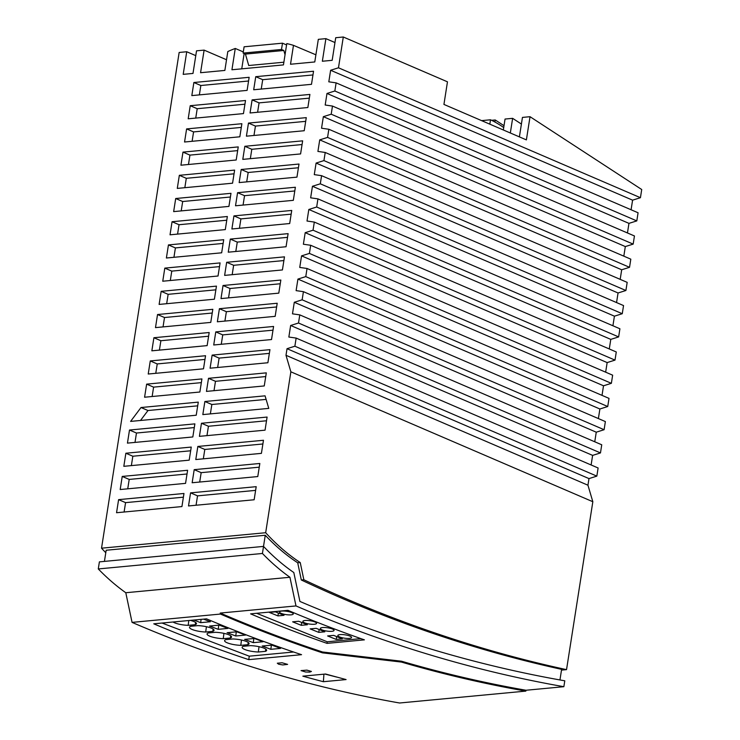 <?xml version="1.0" encoding="UTF-8"?>
<svg xmlns="http://www.w3.org/2000/svg" width="740" height="740" viewBox="0 0 740 740"><rect width="100%" height="100%" fill="white"/><g stroke="black" fill="none" stroke-linecap="round" stroke-linejoin="round"><path stroke-width="1.11" d="M309.792 672.096L311.42 671.448L306.906 670.135L301.05 670.597L305.583 672.003L309.792 672.096M323.38 681.707L346.089 679.57L325.563 674.02L302.854 676.166A2290.245 1562.982 -95.4 0 0 323.38 681.707L323.926 674.177M206.534 618.853L153.772 623.82A2290.245 1562.982 -95.4 0 0 248.788 659.645L301.55 654.678A2290.245 1562.982 -95.4 0 1 206.534 618.853M278.647 664.215L277.296 663.216L282.07 662.763L287.62 664.39L282.782 664.946L278.647 664.215M401.422 662.069L322.455 652.846A2290.245 1562.982 -95.4 0 1 220.437 614.061L132.062 622.386A2290.245 1562.982 -95.4 0 0 399.591 703L525.853 691.105A2290.245 1562.982 -95.4 0 1 401.422 662.069L401.533 661.218A2289.902 1562.751 -95.4 0 0 525.983 690.254L525.853 691.105M227.347 216.515L172.069 221.722L170.024 234.811L225.293 229.603L227.347 216.515M234.617 170.108L179.339 175.315L177.286 188.404L232.564 183.196L234.617 170.108M184.556 142.006L239.834 136.798L241.878 123.71L186.61 128.917L184.556 142.006M246.42 136.179L304.223 130.73L306.277 117.642L248.474 123.081L246.42 136.179M239.159 182.577L296.953 177.138L299.006 164.04L241.203 169.488L239.159 182.577M247.095 90.391L249.149 77.302L193.871 82.51L191.827 95.599L247.095 90.391M190.236 105.709L188.191 118.798L243.46 113.599L245.514 100.501L190.236 105.709L197.21 108.706L195.739 118.095M253.691 89.771L311.494 84.323L313.538 71.234L255.744 76.683L253.691 89.771M242.794 159.378L300.588 153.929L302.642 140.84L244.838 146.289L242.794 159.378M250.055 112.97L307.858 107.531L309.903 94.433L252.109 99.882L250.055 112.97M230.982 193.316L175.704 198.514L173.66 211.612L228.928 206.404L230.982 193.316M236.199 159.997L238.243 146.909L182.974 152.116L180.921 165.205L236.199 159.997M235.524 205.785L293.327 200.337L295.371 187.248L237.577 192.687L235.524 205.785M220.992 298.59L278.786 293.142L280.839 280.053L223.036 285.501L220.992 298.59M146.64 384.134L144.587 397.223L199.865 392.015L201.918 378.926L146.64 384.134L153.606 387.131L152.135 396.511M188.515 505.947L254.144 499.768L256.197 486.67L190.569 492.859L188.515 505.947M116.55 512.727L181.929 506.567L183.973 493.478L118.604 499.639L116.55 512.727M220.085 262.913L164.807 268.121L162.754 281.219L218.032 276.011L220.085 262.913M194.879 423.872L129.5 430.033L127.447 443.121L192.826 436.961L194.879 423.872M198.283 402.125L141.007 407.527L130.592 421.402L196.23 415.223L198.283 402.125M217.357 321.789L275.16 316.35L277.204 303.252L219.41 308.7L217.357 321.789M207.135 345.617L209.179 332.519L153.901 337.727L151.857 350.825L207.135 345.617M120.185 489.529L185.555 483.368L187.608 470.279L122.229 476.43L120.185 489.529M148.222 374.024L203.5 368.816L205.544 355.727L150.276 360.935L148.222 374.024M224.627 275.391L282.421 269.943L284.475 256.854L226.671 262.293L224.627 275.391M213.721 344.988L271.525 339.549L273.578 326.46L215.775 331.899L213.721 344.988M199.421 436.341L265.05 430.162L267.094 417.064L201.465 423.252L199.421 436.341M228.253 252.183L286.056 246.744L288.11 233.646L230.306 239.094L228.253 252.183M223.711 239.714L168.442 244.921L166.389 258.01L221.667 252.803L223.711 239.714M202.825 414.594L268.768 408.388L265.059 395.835L204.869 401.506L202.825 414.594M206.46 391.395L264.254 385.947L266.308 372.858L208.504 378.307L206.46 391.395M195.786 459.54L261.414 453.361L263.468 440.272L197.839 446.451L195.786 459.54M192.15 482.748L257.779 476.56L259.832 463.471L194.204 469.65L192.15 482.748M210.086 368.196L267.889 362.748L269.943 349.659L212.14 355.108L210.086 368.196M214.397 299.21L216.45 286.121L161.172 291.329L159.119 304.418L214.397 299.21M191.244 447.071L125.865 453.232L123.821 466.32L189.19 460.16L191.244 447.071M210.761 322.409L212.815 309.32L157.537 314.528L155.493 327.617L210.761 322.409M231.888 228.984L289.692 223.536L291.736 210.447L233.942 215.895L231.888 228.984M587.949 485.209L592.832 501.72L290.866 371.813L265.669 532.726L101.528 548.192L179.154 52.466L186.73 51.745L183.196 74.352L192.992 73.436L196.535 50.829L204.111 50.117L200.568 72.714L224.858 70.43L227.818 51.541A159.97 109.557 -66.7 0 1 235.265 48.461L231.935 69.764L283.448 64.907L286.778 43.605A159.97 109.557 -66.7 0 1 293.475 45.353L290.515 64.241L314.778 61.957L318.32 39.349L325.896 38.637L322.353 61.244L332.177 60.319L335.72 37.712L343.295 37L338.476 67.793L330.623 70.263L328.81 81.816L336.117 82.862L334.841 91.002L326.988 93.462L325.184 105.025L332.482 106.061L331.206 114.201L323.352 116.67L321.549 128.224L328.847 129.26L327.57 137.399L319.726 139.869L317.913 151.422L325.212 152.468L323.944 160.599L316.091 163.068L314.278 174.631L321.586 175.667L320.309 183.807L312.456 186.267L310.643 197.83L317.95 198.866L316.674 207.006L308.821 209.476L307.017 221.029L314.315 222.074L313.039 230.205L305.195 232.674L303.382 244.228L310.68 245.273L309.403 253.413L301.559 255.874L299.746 267.436L307.045 268.472L305.777 276.612L297.924 279.082L296.111 290.635L303.418 291.671L302.142 299.811L294.289 302.281L292.485 313.834L299.783 314.879L298.507 323.019L290.654 325.48L288.85 337.042L296.148 338.078L294.871 346.218L287.028 348.688L285.992 355.302L587.949 485.209L588.985 478.595L596.838 476.125L598.114 467.985L296.148 338.078M290.866 371.813L285.992 355.302M343.295 37L447.469 81.816L443.935 104.423L526.39 139.897L530.025 116.698L641.719 189.514L640.433 197.7L632.589 200.17L631.081 209.753M336.117 82.862L638.074 212.769L636.807 220.899L628.954 223.369L627.455 232.961M332.482 106.061L634.448 235.968L633.172 244.107L625.318 246.568L623.82 256.16M328.847 129.26L630.813 259.167L629.537 267.307L621.683 269.776L620.185 279.359M325.212 152.468L627.178 282.365L625.901 290.506L618.057 292.975L616.549 302.568M321.586 175.667L623.543 305.574L622.266 313.714L614.422 316.174L612.914 325.767M317.95 198.866L619.907 328.773L618.64 336.913L610.787 339.382L609.288 348.966M314.315 222.074L616.281 351.972L615.005 360.112L607.152 362.582L605.653 372.164M310.68 245.273L612.646 375.18L611.37 383.32L603.516 385.781L602.018 395.373M307.045 268.472L609.011 398.379L607.734 406.519L599.89 408.989L598.383 418.572M303.418 291.671L605.376 421.578L604.099 429.718L596.255 432.188L594.757 441.771M299.783 314.879L601.74 444.786L600.473 452.926L592.62 455.387L591.121 464.979M592.832 501.72L566.535 669.635L561.494 670.107M104.433 561.392L106.172 550.245L265.262 535.26L263.514 546.407A253.311 172.873 -95.4 0 0 293.808 572.529L299.913 601.444A2283.307 1558.246 -95.4 0 0 564.787 680.809L563.862 686.692L525.983 690.254M563.862 686.692A2289.902 1562.751 -95.4 0 1 295.991 605.93L289.932 577.265L125.791 592.731A260.258 177.609 -95.4 0 1 98.281 568.94L99.391 561.873L263.523 546.407L262.423 553.474L98.281 568.94M289.932 577.265A260.258 177.609 -95.4 0 1 262.423 553.474M220.437 614.061L220.233 613.062L295.991 605.93M125.791 592.731L132.062 622.386M265.262 535.26A239.954 163.762 84.6 0 0 297.711 562.798L301.319 579.994A2275.075 1552.631 84.6 0 0 561.614 669.349L559.949 679.958M334.841 91.002L636.807 220.899M326.988 93.462L628.954 223.369M331.206 114.201L633.172 244.107M323.352 116.67L625.318 246.568M327.57 137.399L629.537 267.307M319.726 139.869L621.683 269.776M323.944 160.599L625.901 290.506M316.091 163.068L618.057 292.975M320.309 183.807L622.266 313.714M312.456 186.267L614.422 316.174M316.674 207.006L618.64 336.913M308.821 209.476L610.787 339.382M313.039 230.205L615.005 360.112M305.195 232.674L607.152 362.582M309.403 253.413L611.37 383.32M301.559 255.874L603.516 385.781M305.777 276.612L607.734 406.519M297.924 279.082L599.89 408.989M302.142 299.811L604.099 429.718M294.289 302.281L596.255 432.188M298.507 323.019L600.473 452.926M290.654 325.48L592.62 455.387M294.871 346.218L596.838 476.125M287.028 348.688L588.985 478.595M101.528 548.192A239.954 163.762 84.6 0 0 105.783 552.725M224.904 321.077L226.375 311.697L276.631 306.961M230.399 197.016L182.678 201.521L181.208 210.9M140.517 420.468L147.982 410.524L141.007 407.527M182.974 152.116L189.94 155.113L188.469 164.493M232.175 274.679L233.646 265.29L283.892 260.563M237.669 150.618L189.94 155.113M175.704 198.514L182.678 201.521M248.566 81.011L200.836 85.507L199.375 94.886M219.41 308.7L226.375 311.697M233.942 215.895L240.907 218.892L291.162 214.156M250.342 158.665L251.804 149.286L302.059 144.55M244.838 146.289L251.804 149.286M237.577 192.687L244.542 195.684L294.788 190.957M243.071 205.072L244.542 195.684M193.871 82.51L200.836 85.507M226.671 262.293L233.646 265.29M208.597 336.228L160.876 340.724L159.405 350.113M219.503 266.622L171.773 271.118L170.302 280.506M164.807 268.121L171.773 271.118M241.296 127.419L193.575 131.914L192.104 141.294M186.61 128.917L193.575 131.914M234.034 173.817L186.304 178.312L184.834 187.692M179.339 175.315L186.304 178.312M201.335 382.636L153.606 387.131M235.801 251.471L237.272 242.091L287.527 237.355M230.306 239.094L237.272 242.091M253.968 135.466L255.439 126.087L305.694 121.351M248.474 123.081L255.439 126.087M204.971 359.437L157.241 363.932L155.77 373.312M150.276 360.935L157.241 363.932M214.008 390.683L215.479 381.304L265.725 376.568M208.504 378.307L215.479 381.304M217.643 367.484L219.105 358.105L269.36 353.368M212.14 355.108L219.105 358.105M221.269 344.285L222.74 334.896L272.995 330.17M215.775 331.899L222.74 334.896M223.138 243.423L175.408 247.918L173.937 257.298M168.442 244.921L175.408 247.918M257.603 112.258L259.074 102.879L309.329 98.142M252.109 99.882L259.074 102.879M210.373 413.891L211.844 404.503L266.113 399.397M204.869 401.506L211.844 404.503M153.901 337.727L160.876 340.724M215.867 289.83L168.137 294.326L166.676 303.705M161.172 291.329L168.137 294.326M239.436 228.272L240.907 218.892M212.232 313.029L164.511 317.525L163.041 326.904M157.537 314.528L164.511 317.525M246.707 181.864L248.178 172.485L298.424 167.749M241.203 169.488L248.178 172.485M228.54 297.878L230.011 288.498L280.257 283.762M223.036 285.501L230.011 288.498M226.764 220.224L179.043 224.72L177.572 234.099M172.069 221.722L179.043 224.72M244.931 104.21L197.21 108.706M261.239 89.059L262.709 79.68L312.955 74.944M255.744 76.683L262.709 79.68M197.7 405.835L147.982 410.524M190.661 450.78L132.839 456.229L131.369 465.608M125.865 453.232L132.839 456.229M196.063 505.235L197.534 495.855L255.614 490.38M190.569 492.859L197.534 495.855M187.026 473.988L129.204 479.428L127.733 488.816M122.229 476.43L129.204 479.428M194.296 427.581L136.465 433.029L135.004 442.409M129.5 430.033L136.465 433.029M203.334 458.828L204.804 449.448L262.885 443.982M197.839 446.451L204.804 449.448M183.4 497.188L125.569 502.636L124.098 512.015M118.604 499.639L125.569 502.636M206.969 435.629L208.44 426.249L266.52 420.773M201.465 423.252L208.44 426.249M199.698 482.036L201.169 472.657L259.25 467.181M194.204 469.65L201.169 472.657M334.961 42.541L325.896 38.637M226.533 59.755L204.111 50.117M282.486 43.179L281.496 49.478L243.118 53.086L244.107 46.796L282.486 43.179L286.574 44.937M195.776 55.639L186.73 51.745M521.413 124.061L512.626 118.335L510.332 132.987M519.397 136.891L522.449 117.41L530.025 116.698M324.989 674.075L336.496 677.026M349.733 636.012A6.938 1.693 -171.8 0 0 342.296 634.568A6.938 1.693 -171.8 0 0 337.819 635.503A6.938 1.693 -171.8 0 0 339.642 636.964A6.938 1.693 -171.8 0 0 347.079 638.416A6.938 1.693 -171.8 0 0 351.555 637.482A6.938 1.693 -171.8 0 0 349.733 636.012M360.889 638.62L327.246 641.793L256.641 613.284M342.305 638.861L336.247 639.434L327.626 635.947L333.685 635.383L342.305 638.861M281.348 613.432A6.938 1.693 -171.8 0 0 288.794 614.885A6.938 1.693 -171.8 0 0 293.271 613.95A6.938 1.693 -171.8 0 0 291.449 612.48A6.938 1.693 -171.8 0 0 284.012 611.037A6.938 1.693 -171.8 0 0 279.526 611.971A6.938 1.693 -171.8 0 0 281.348 613.432M304.667 622.849A6.938 1.693 -171.8 0 0 312.104 624.292A6.938 1.693 -171.8 0 0 316.581 623.357A6.938 1.693 -171.8 0 0 314.768 621.896A6.938 1.693 -171.8 0 0 307.322 620.453A6.938 1.693 -171.8 0 0 302.845 621.387A6.938 1.693 -171.8 0 0 304.667 622.849M298.71 621.258L307.341 624.745L301.272 625.318L292.651 621.831L298.71 621.258M324.823 631.803L318.764 632.376L310.134 628.889L316.193 628.325L324.823 631.803M275.391 611.851L284.021 615.329L277.963 615.902L269.332 612.415L275.391 611.851M332.251 628.954A6.938 1.693 -171.8 0 0 324.814 627.511A6.938 1.693 -171.8 0 0 320.328 628.445A6.938 1.693 -171.8 0 0 322.15 629.907A6.938 1.693 -171.8 0 0 329.596 631.35A6.938 1.693 -171.8 0 0 334.073 630.415A6.938 1.693 -171.8 0 0 332.251 628.954M327.034 643.365L364.394 639.85A2289.902 1562.751 -95.4 0 1 287.962 610.334L250.601 613.858A2289.902 1562.751 -95.4 0 0 327.034 643.365L327.246 641.793M336.247 639.434L336.654 636.585M293.567 652.005L249.25 656.177L162.051 623.043M190.328 620.379A11.97 2.784 7.5 0 1 196.47 623.691A11.97 2.784 7.5 0 1 195.304 624.671L188.163 625.346A11.97 2.784 7.5 0 1 173.04 622.007M223.24 638.676A11.97 2.784 7.5 0 1 207.061 633.958A11.97 2.784 7.5 0 1 208.227 632.968L215.368 632.302A11.97 2.784 7.5 0 1 231.555 637.02A11.97 2.784 7.5 0 1 230.381 638.01L223.24 638.676L223.942 633.366M219.281 625.124L227.939 628.408L218.217 629.324L209.559 626.04L219.281 625.124M227.097 632.7L236.819 631.784L245.477 635.077L235.755 635.993L227.097 632.7M240.787 645.345A11.97 2.784 7.5 0 1 224.599 640.627A11.97 2.784 7.5 0 1 225.765 639.638L232.915 638.962A11.97 2.784 7.5 0 1 249.093 643.689A11.97 2.784 7.5 0 1 247.928 644.67L240.787 645.345L241.481 640.026M250.453 645.632A11.97 2.784 7.5 0 1 266.631 650.349A11.97 2.784 7.5 0 1 265.466 651.339L258.325 652.014A11.97 2.784 7.5 0 1 242.137 647.287A11.97 2.784 7.5 0 1 243.312 646.307L250.453 645.632M244.644 639.369L254.366 638.454L263.014 641.746L253.293 642.662L244.644 639.369M205.702 632.015A11.97 2.784 7.5 0 1 189.514 627.289A11.97 2.784 7.5 0 1 190.689 626.308L197.83 625.633A11.97 2.784 7.5 0 1 214.017 630.351A11.97 2.784 7.5 0 1 212.843 631.34L205.702 632.015L206.404 626.697M262.182 646.038L271.904 645.123L280.553 648.407L270.831 649.322L262.182 646.038M203.528 619.13L210.391 621.739L200.669 622.664L193.806 620.046M249.25 656.177L248.788 659.645M188.163 625.346L188.802 620.518M195.304 624.671L195.601 622.433M230.381 638.01L230.677 635.762M218.217 629.324L218.763 625.171M235.755 635.993L236.301 631.84M247.928 644.67L248.224 642.431M265.466 651.339L265.762 649.1M258.325 652.014L259.028 646.695M253.293 642.662L253.839 638.5M212.843 631.34L213.138 629.102M270.831 649.322L271.386 645.169M200.669 622.664L201.104 619.362M301.272 625.318L301.689 622.46M318.764 632.376L319.171 629.518M277.963 615.902L278.37 613.053M322.455 652.846L322.566 651.995A2289.902 1562.751 -95.4 0 1 220.233 613.062M322.566 651.995L401.533 661.218M330.623 70.263L632.589 200.17M315.897 54.806L293.475 45.353M338.476 67.793L640.433 197.7M243.118 53.086L245.439 54.085L283.827 50.477L281.496 49.478M245.439 54.085L248.732 65.518L283.864 62.206M285.039 54.705L283.827 50.477M301.319 579.994L303.844 579.753A2275.075 1552.631 84.6 0 0 566.535 669.635M297.711 562.798L300.236 562.557A239.954 163.762 84.6 0 1 265.669 532.726M303.844 579.753L300.236 562.557M481.592 120.629L490.509 119.788A138.805 94.729 -95.4 0 1 503.718 127.548M244.145 53.53L241.749 68.839M503.339 129.981L505.05 119.047L512.626 118.335M243.303 51.911L235.265 48.461M490.509 119.788L489.825 124.163M504.014 125.698L495.227 119.972L494.903 122.026M495.227 119.972L491.61 120.315"/></g></svg>
